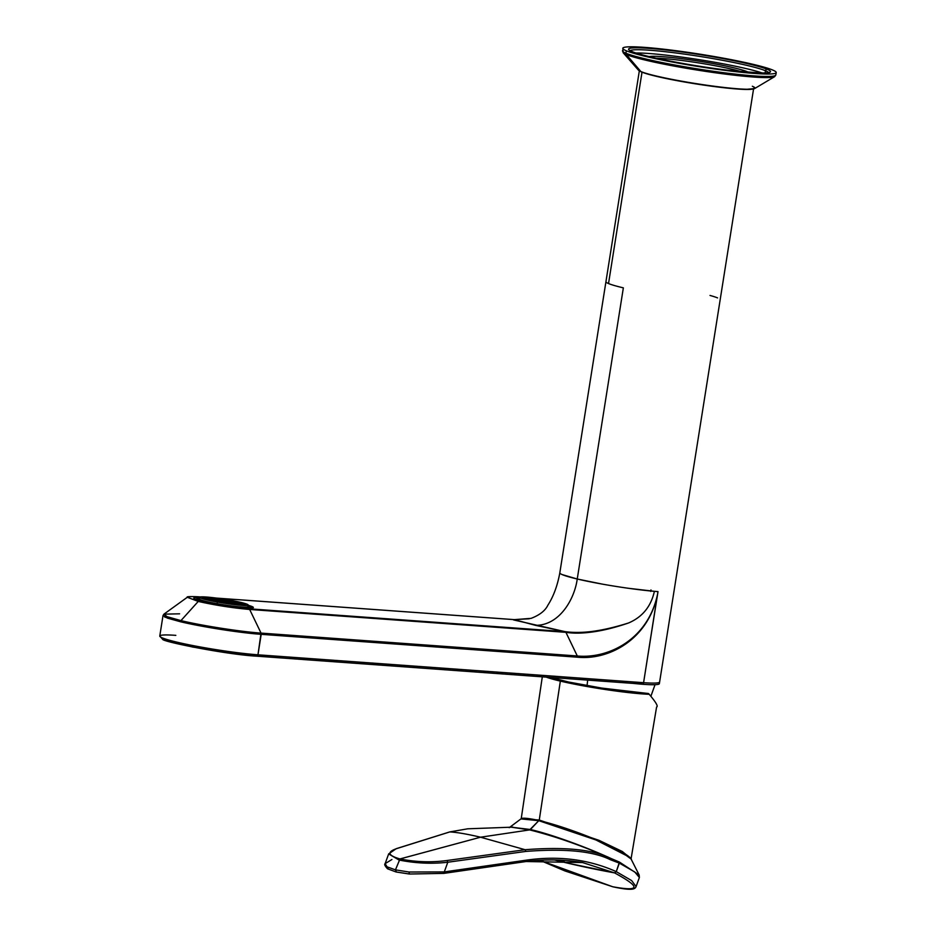 <?xml version="1.0" encoding="UTF-8"?>
<svg xmlns="http://www.w3.org/2000/svg" width="936" height="936" viewBox="0 0 936 936"><rect width="100%" height="100%" fill="white"/><g stroke="black" fill="none" stroke-linecap="round" stroke-linejoin="round"><path stroke-width="1.4" d="M513.607 619.936L565.005 631.636L248.917 608.786C232.549 607.359 215.935 604.761 199.111 601.017C215.935 604.761 232.549 607.359 248.917 608.786L249.666 609.465C232.76 607.979 215.619 605.311 198.233 601.438L180.952 620.615L198.233 601.438L187.294 597.285L198.233 601.438L199.111 601.017C185.176 597.484 184.883 596.068 198.256 596.794L200.386 596.946L198.256 596.794C184.883 596.068 185.176 597.484 199.111 601.017L198.233 601.438C215.619 605.311 232.76 607.979 249.666 609.465A1.65 1.193 -85.9 0 0 248.917 608.786L565.005 631.636A1.65 1.193 94.1 0 1 565.754 632.315L249.666 609.465L565.917 632.327L577.29 655.972L261.039 633.099L249.666 609.465L261.039 633.099L257.962 654.802A57.821 4.633 -171 0 1 195.144 646.004A57.821 4.633 -171 0 1 159.775 636.035A57.821 4.633 9 0 0 195.144 646.004A57.821 4.633 9 0 0 257.962 654.802L261.202 634.327L577.453 657.201C607.932 660.36 647.677 640.47 657.388 595.039L643.582 682.683L257.962 654.802L643.582 682.683L658.008 591.599A57.821 4.633 -171 0 1 654.393 591.318C650.988 606.516 642.377 617.07 628.559 622.978C602.363 631.203 581.233 634.093 565.168 631.648L535.486 625.342L514.344 619.644L531.098 618.357C539.686 615.069 545.29 610.658 547.911 605.124C553.457 596.536 557.435 585.772 559.833 572.832A57.821 4.633 -171 0 0 577.243 579.01C574.622 598.759 559.728 625.47 535.486 625.342C559.728 625.47 574.622 598.759 577.243 579.01L602.725 584.193M562.126 574.575L577.243 579.01L623.353 287.855L577.243 579.01A57.821 4.633 -171 0 0 654.393 591.318L658.008 591.599L657.669 593.74M628.173 588.253L654.393 591.318C650.988 606.516 642.377 617.07 628.559 622.978C603.638 631.531 582.765 634.643 565.917 632.327L565.754 632.315M565.005 631.636L565.917 632.327L565.157 631.648C582.391 633.965 603.521 631.075 628.559 622.978C602.48 631.671 581.607 634.783 565.917 632.327L577.29 655.972C607.581 658.944 647.817 640.177 657.517 594.395L657.388 595.039C647.677 640.458 607.92 660.36 577.453 657.201L577.29 655.972A1.65 1.193 94.1 0 1 577.453 657.201L261.202 634.327C240.529 632.935 201.848 626.898 180.437 621.738L167.404 618.123L163.016 615.56L163.917 614.156L167.193 616.719L180.952 620.615L167.193 616.719L163.917 614.156L179.595 613.817M198.256 596.794A1.65 1.193 -85.9 0 0 198.116 596.77C189.832 596.431 186.229 596.595 187.294 597.285L163.917 614.156M639.428 70.235L605.943 281.689A57.821 4.633 9 0 0 608.529 283.549A57.821 4.633 9 0 0 623.353 287.855A57.821 4.633 -171 0 1 608.529 283.549L642.002 72.201L608.529 283.549A57.821 4.633 -171 0 1 605.943 281.689L559.822 572.832M164.724 617.035L180.437 621.738L180.952 620.615L180.437 621.738L208.342 627.342M232.771 631.18L261.202 634.327A1.65 1.193 -85.9 0 0 261.039 633.099L577.29 655.972C607.441 658.885 647.384 640.435 657.388 595.039M753.655 88.323L659.365 683.631A57.821 4.633 -171 0 1 643.324 684.31L643.582 682.683L632.724 683.35L643.582 682.683A57.821 4.633 9 0 0 659.623 682.005A57.821 4.633 -171 0 1 643.582 682.683L643.324 684.31A57.821 4.633 -171 0 1 633.075 683.385A57.821 4.633 9 0 0 643.324 684.31A57.821 4.633 9 0 0 658.593 682.672M657.657 593.6L658.008 591.599L657.657 593.6M175.828 635.357A57.821 4.633 9 0 0 159.775 636.035L162.677 639.358C162.56 641.698 226.758 654.592 256.663 656.171A1.65 1.193 -85.9 0 0 257.962 654.802A1.65 1.193 94.1 0 1 256.522 656.148A1.65 1.193 -85.9 0 0 256.663 656.171L633.426 683.42L256.803 656.171M256.522 656.148L192.933 647.104L168.152 641.289L161.507 637.51M180.952 620.615C202.188 625.728 240.54 631.706 261.039 633.099C240.54 631.706 202.188 625.728 180.952 620.615M529.285 618.79L514.203 619.62A1.65 1.193 94.1 0 1 514.344 619.644L216.649 598.127L514.344 619.644M199.497 597.554L199.391 600.409L232.456 606.516L251.737 608.014L248.122 605.264A30.151 2.422 -171 0 1 253.363 607.511A30.151 2.422 -171 0 1 232.456 606.516A30.151 2.422 -171 0 1 193.81 598.069A30.151 2.422 -171 0 1 199.497 597.554M650.965 589.937L650.731 591.423M196.736 599.134A30.151 2.422 9 0 0 195.46 599.169A30.151 2.422 -171 0 1 196.736 599.134M251.456 608.037A30.151 2.422 9 0 0 250.251 607.604A30.151 2.422 -171 0 1 251.456 608.037M587.048 685.632L587.679 680.109L587.048 685.632M247.9 606.563A24.617 1.977 -171 0 1 247.9 606.645A24.617 1.977 -171 0 1 223.821 604.82A24.617 1.977 -171 0 1 217.14 603.697L217.398 602.07A24.617 1.977 9 0 0 248.157 605.019A24.617 1.977 9 0 0 230.291 600.245A24.617 1.977 9 0 0 199.532 597.308A24.617 1.977 9 0 0 217.398 602.07L217.14 603.697A24.617 1.977 9 0 0 223.821 604.82A24.617 1.977 9 0 0 247.9 606.563L250.321 606.891A27.097 2.176 -171 0 1 223.213 604.925L223.821 604.82L223.213 604.925A27.097 2.176 9 0 0 250.345 607.031A27.097 2.176 9 0 0 250.321 606.891L247.911 606.563M196.852 598.689A27.097 2.176 -171 0 1 199.415 598.045A27.097 2.176 9 0 0 196.829 598.549A27.097 2.176 9 0 0 196.852 598.689L196.712 599.613L196.852 598.689L199.274 599.017L196.852 598.689M199.076 600.327L199.274 599.017A24.617 1.977 9 0 0 217.14 603.697A24.617 1.977 -171 0 1 199.274 599.017L199.076 600.327M199.274 599.017A24.617 1.977 -171 0 1 199.274 598.935L199.532 597.308M226.407 601.614L221.282 600.713L226.407 601.614M230.162 602.503L225.038 601.602L230.162 602.503M216.988 600.362L221.387 600.947L216.988 600.362M226.945 601.076L222.557 600.491L226.945 601.076M223.306 601.708L220.018 600.924L223.306 601.708M230.701 601.965L226.301 601.38L230.701 601.965M219.363 599.953L222.651 600.725L219.363 599.953M233.918 603.392L228.793 602.491L233.918 603.392M228.208 600.865L223.821 600.268L228.208 600.865M211.969 599.683L216.368 600.28L211.969 599.683M235.72 602.644L231.332 602.047L235.72 602.644M222.043 601.918L218.755 601.146L222.043 601.918M215.608 599.063L218.895 599.836L215.608 599.063M235.182 603.182L230.057 602.269L235.182 603.182M227.062 602.597L223.774 601.813L227.062 602.597M223.189 600.187L218.802 599.602L223.189 600.187M215.725 600.573L220.124 601.169L215.725 600.573M214.344 599.274L217.632 600.058L214.344 599.274M231.964 601.754L227.577 601.158L231.964 601.754M237.674 604.282L232.549 603.381L237.674 604.282M220.779 602.14L217.491 601.357L220.779 602.14M229.472 600.643L225.085 600.058L229.472 600.643M206.95 599.017L211.349 599.602L206.95 599.017M211.852 598.174L215.14 598.946L211.852 598.174M240.739 603.31L236.352 602.725L240.739 603.31M241.418 605.171L236.305 604.258L241.418 605.171M219.504 602.351L216.228 601.579L219.504 602.351M230.747 600.421L226.348 599.836L230.747 600.421M201.93 598.338L206.318 598.935L201.93 598.338M208.096 597.285L211.384 598.057L208.096 597.285M245.758 603.977L241.371 603.392L245.758 603.977M238.212 603.743L233.813 603.158L238.212 603.743M227.624 602.936L222.511 602.035L227.624 602.936M221.891 599.52L225.178 600.292L221.891 599.52M213.268 600.362L209.98 599.578L213.268 600.362M209.477 598.584L213.876 599.169L209.477 598.584M236.983 602.421L232.596 601.836L236.983 602.421M239.476 603.533L235.076 602.936L239.476 603.533M232.643 603.615L227.53 602.702L232.643 603.615M216.871 598.841L220.159 599.625L216.871 598.841M217.023 601.251L213.736 600.467L217.023 601.251M208.213 598.794L212.612 599.391L208.213 598.794M233.228 601.532L228.84 600.947L233.228 601.532M241.968 604.633L237.569 604.048L241.968 604.633M226.36 603.158L221.247 602.246L226.36 603.158M223.166 599.297L226.442 600.081L223.166 599.297M208.248 599.683L204.961 598.911L208.248 599.683M205.733 597.694L210.12 598.279L205.733 597.694M242.003 603.088L237.615 602.503L242.003 603.088M243.231 604.422L238.832 603.825L243.231 604.422M231.379 603.825L226.266 602.924L231.379 603.825M218.146 598.63L221.422 599.403L218.146 598.63M212.004 600.573L208.716 599.8L212.004 600.573M204.457 597.905L208.857 598.502L204.457 597.905M238.247 602.199L233.86 601.614L238.247 602.199M245.22 604.527L240.107 603.615L245.22 604.527M230.291 600.245A24.617 1.977 -171 0 1 247.291 605.381A24.617 1.977 -171 0 1 217.398 602.07A24.617 1.977 -171 0 1 200.398 596.946A24.617 1.977 -171 0 1 230.291 600.245M230.829 601.052L235.217 601.637L230.829 601.052M214.578 598.595L211.29 597.823L214.578 598.595M207.593 598.712L202.469 597.8L207.593 598.712M216.859 601.275L212.472 600.69L216.859 601.275M233.122 603.72L236.399 604.504L233.122 603.72M710.014 295.448A57.821 4.633 -171 0 1 717.573 297.905M636.024 53.001A70.177 5.628 -171 0 1 699.637 59.74A70.177 5.628 -171 0 1 762.22 72.985A70.177 5.628 9 0 0 699.637 59.74A70.177 5.628 9 0 0 636.024 53.001M747.185 71.674A51.351 4.118 9 0 0 696.583 60.793A51.351 4.118 9 0 0 649.221 56.605A51.351 4.118 -171 0 1 696.583 60.793A51.351 4.118 -171 0 1 747.185 71.674A51.351 4.118 -171 0 1 748.554 72.341A51.351 4.118 9 0 0 747.185 71.674A1.65 1.568 112.8 0 0 745.875 72.119A1.65 1.568 -67.2 0 1 747.185 71.674M656.171 58.207A49.702 3.99 -171 0 1 699.122 62.969A49.702 3.99 -171 0 1 741.452 71.709A49.702 3.99 9 0 0 699.122 62.969A49.702 3.99 9 0 0 656.171 58.207M626.313 50.778A77.653 6.224 -171 0 1 676.693 50.801A77.653 6.224 -171 0 1 772.75 70.06A77.653 6.224 -171 0 1 722.37 70.025A77.653 6.224 -171 0 1 626.313 50.778L625.938 53.223A77.629 6.224 -171 0 1 622.475 50.719A77.629 6.224 9 0 0 625.938 53.223L626.313 50.778A77.653 6.224 9 0 0 710.576 68.386A77.653 6.224 9 0 0 776.225 72.563A77.653 6.224 9 0 0 772.75 70.06A77.653 6.224 9 0 0 688.428 52.428A77.653 6.224 9 0 0 622.838 48.274A77.653 6.224 9 0 0 626.313 50.778M767.286 69.334A71.85 5.768 9 0 0 678.389 51.515A71.85 5.768 9 0 0 631.777 51.492A71.85 5.768 9 0 0 720.662 69.311A71.85 5.768 9 0 0 767.286 69.334A71.85 5.768 -171 0 1 720.662 69.311A71.85 5.768 -171 0 1 631.777 51.492A1.65 1.568 -67.2 0 1 632.163 51.597A1.65 1.568 112.8 0 0 631.777 51.492A71.85 5.768 -171 0 1 678.389 51.515A71.85 5.768 -171 0 1 767.286 69.334A1.65 1.568 112.8 0 0 765.472 70.75L765.11 72.926L765.472 70.75A70.2 5.628 -171 0 1 768.468 72.54A70.2 5.628 9 0 0 765.472 70.75A1.65 1.568 -67.2 0 1 767.286 69.334M630.22 50.638A70.2 5.628 -171 0 1 691.996 55.212A70.2 5.628 -171 0 1 765.472 70.75A70.2 5.628 9 0 0 691.996 55.212A70.2 5.628 9 0 0 630.22 50.638M752.79 89.049A58.044 4.657 -171 0 1 699.601 84.474A58.044 4.657 -171 0 1 641.803 72.072A1.65 1.568 112.8 0 1 641.417 71.967A1.65 1.568 -67.2 0 1 640.867 71.557A59.108 4.738 9 0 0 702.246 84.568A59.108 4.738 9 0 0 754.65 88.557A59.108 4.738 9 0 0 752.345 86.241M622.838 48.274L623.119 52.685A77.033 6.178 9 0 0 626.301 54.522A77.033 6.178 -171 0 1 623.119 52.685L638.422 70.141A59.108 4.738 9 0 0 640.867 71.557A1.65 1.568 112.8 0 0 641.417 71.967C650.871 75.547 668.83 79.49 695.284 83.807L726.699 88.042L745.208 89.447L754.65 88.557A59.108 4.738 -171 0 1 702.246 84.568A59.108 4.738 -171 0 1 640.867 71.557A59.108 4.738 -171 0 1 638.422 70.141L641.417 71.967M754.65 88.557L774.598 76.67A77.033 6.178 -171 0 1 706.306 71.475A77.033 6.178 -171 0 1 626.301 54.522L640.867 71.557L626.301 54.522A77.033 6.178 9 0 0 706.306 71.475A77.033 6.178 9 0 0 774.598 76.67L775.815 75.009A77.629 6.224 -171 0 1 710.178 70.832A77.629 6.224 -171 0 1 625.938 53.223A77.629 6.224 9 0 0 710.178 70.832A77.629 6.224 9 0 0 775.815 75.009L776.225 72.563M626.301 54.522A1.65 1.568 -67.2 0 1 625.938 53.223A1.65 1.568 112.8 0 0 626.301 54.522M539.265 820.041L560.348 681.104A58.874 4.727 -171 0 1 546.238 677.114A58.874 4.727 9 0 0 560.348 681.104L539.265 820.041L521.235 818.743L539.265 820.041L599.052 840.341L622.335 851.503L631.075 858.721M560.348 681.104A58.874 4.727 9 0 0 648.765 694.278L648.32 693.506A58.207 4.668 -171 0 1 560.898 680.484A58.207 4.668 -171 0 1 549.233 677.325A58.207 4.668 9 0 0 560.898 680.484A58.207 4.668 9 0 0 648.32 693.506L648.765 694.278A58.874 4.727 -171 0 1 560.348 681.104M550.649 677.43L568.749 682.052L601.871 688.1L644.799 693.096A56.335 4.516 -171 0 1 617.432 690.347A56.335 4.516 -171 0 1 550.602 677.43A56.335 4.516 9 0 0 617.432 690.347A56.335 4.516 9 0 0 644.799 693.096L648.192 693.471L644.225 693.447M648.367 693.553L644.728 693.085M613.092 886.837L612.717 886.755C640.364 891.809 641.008 887.211 614.648 872.949L616.262 871.638L631.601 880.554L636.094 886.544L631.601 880.554L616.262 871.638L619.351 863.132L634.725 871.942L639.382 877.512L634.725 871.942L619.351 863.132L619.457 862.091L639.159 875.008L619.457 862.091L614.168 859.962C590.218 848.589 552.018 834.421 530.408 829.518L538.773 820.673L597.18 840.376L620.872 851.526L631.402 859.26L620.872 851.526L597.18 840.376L539.241 820.556L592.933 838.422L629.612 857.212M388.686 853.843L398.982 860.008L399.976 858.932C387.867 855.457 386.767 852.006 396.688 848.601L449.877 831.905C457.306 832.361 467.532 834.14 480.542 837.205L529.636 829.904L510.74 827.096L530.408 829.518C552.018 834.421 590.218 848.589 614.168 859.962L610.05 858.066C581.724 845.606 554.919 836.222 529.636 829.904C554.919 836.222 581.724 845.606 610.05 858.066C592.816 849.455 564.513 846.682 525.119 849.712L480.542 837.205L525.119 849.712L446.998 860.512C431.531 862.606 415.876 862.091 400.07 858.955L399.075 860.032C415.537 863.331 431.788 864.068 447.806 862.231L444.284 871.931L409.009 872.013L395.448 869.86L409.009 872.013L409.418 874.002L396.408 872.001L395.448 869.86L400.023 858.944L480.542 837.205L529.636 829.904L538.773 820.673L520.931 818.918L539.241 820.556M612.717 886.755L539.908 860.313L612.717 886.755C640.364 891.809 641.008 887.211 614.648 872.949L616.157 871.58C588.709 859.365 558.792 855.551 526.371 860.149L444.284 871.931L447.806 862.231L525.845 851.421C565.063 848.402 593.213 851.152 610.307 859.693L619.351 863.132L610.307 859.693C593.213 851.152 565.063 848.402 525.845 851.421L447.806 862.231C431.788 864.068 415.537 863.331 399.075 860.032L400.07 858.955C415.876 862.091 431.531 862.606 446.998 860.512L447.806 862.231L446.998 860.512L525.119 849.712L525.845 851.421L525.119 849.712C564.513 846.682 592.816 849.455 610.05 858.066L610.307 859.693L610.05 858.066L619.457 862.091L616.262 871.638L614.543 872.89L566.631 862.91A1652.11 1188.58 -62.7 0 0 614.543 872.89L616.157 871.58C588.709 859.365 558.792 855.551 526.371 860.149L525.365 861.588L526.371 860.149L448.859 871.252L447.981 872.715L448.859 871.252L444.284 871.931L443.395 873.393L409.406 874.002L443.395 873.393L444.284 871.931L409.009 872.013L409.301 874.025L443.395 873.393M554.557 859.962A1652.11 1188.58 -62.7 0 0 566.631 862.91L560.828 860.149L566.631 862.91L554.557 859.962M443.617 873.417L525.587 861.6C545.267 859.096 564.256 859.412 582.543 862.547L614.543 872.89L582.543 862.547L525.798 861.529M396.408 872.001L395.448 869.86L387.036 866.818L395.448 869.86L399.976 858.932L480.542 837.205C467.532 834.14 457.306 832.361 449.877 831.905L467.731 828.805L449.701 831.928L396.688 848.601C386.767 852.006 387.867 855.457 399.976 858.932L398.982 860.008L388.662 853.924L396.244 848.671L449.526 831.987M614.168 859.962L614.145 861.038M522.838 818.38L539.101 820.521M388.381 869.017L385.129 863.635L388.381 869.017M409.313 874.025L396.092 871.989L387.551 868.795C384.93 866.022 384.134 864.302 385.129 863.635L388.662 853.924M391.903 859.517L385.129 863.635M159.775 636.035L163.016 615.56M514.203 619.62L216.462 598.092M200.444 596.934L198.116 596.77M655.036 684.684L650.965 696.033M247.9 606.645L248.157 605.019M196.829 598.549L196.665 599.602M250.345 607.031L250.181 608.072M629.94 51.047L629.788 50.31L632.163 51.597C642.681 56.382 690.534 65.766 727.213 70.141C757.914 73.031 771.837 73.768 768.982 72.353L768.608 73.008M542.307 676.822L521.212 818.754M648.238 693.482L648.683 693.681C655.82 702.047 658.464 706.481 656.592 707.008L631.063 858.874M539.885 860.313L564.888 870.925L612.904 886.813C632.841 891.072 635.099 889.06 636.094 886.544L639.382 877.512L639.159 875.008L630.642 858.16C625.54 853.094 612.004 846.121 590.019 837.24C571.252 829.811 554.299 824.242 539.159 820.521C520.346 816.449 521.165 819.023 520.931 818.918L509.219 827.681M512.87 827.131L467.731 828.805"/></g></svg>
